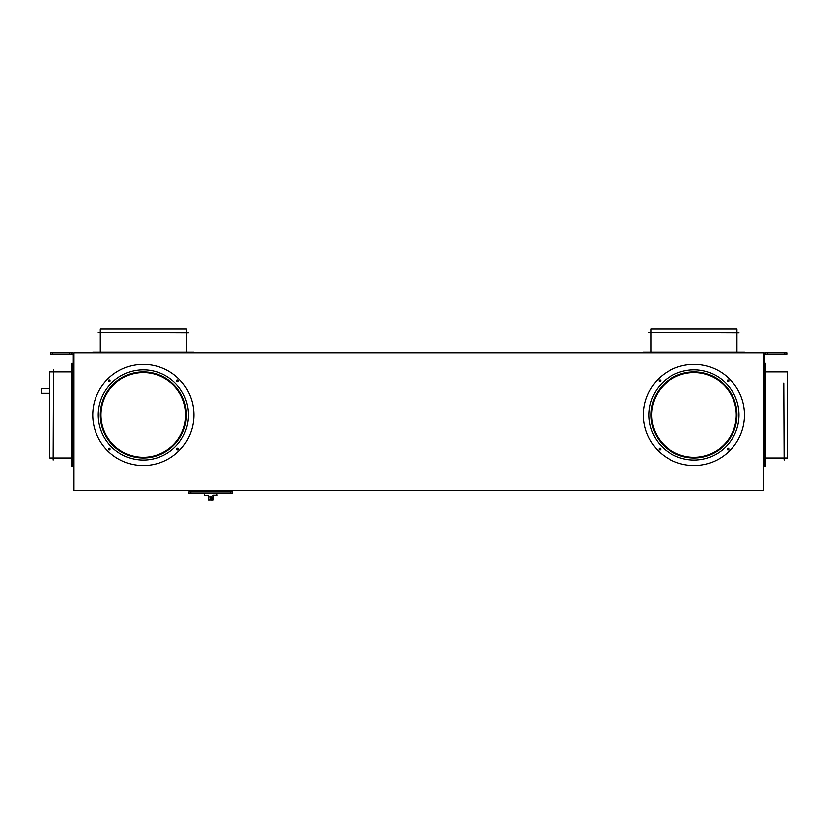 <?xml version="1.0" encoding="UTF-8"?>
<svg xmlns="http://www.w3.org/2000/svg" width="829" height="829" viewBox="0 0 829 829"><rect width="100%" height="100%" fill="white"/><g stroke="black" fill="none" stroke-linecap="round" stroke-linejoin="round"><path stroke-width="1.24" d="M763.457 490.675L763.457 353.019L73.802 353.019L73.802 490.675L763.457 490.675M763.457 380.552L764.151 380.552L764.151 355.703A1.306 1.306 0 0 1 765.457 354.397A1.306 1.306 0 0 0 764.151 355.703A1.306 1.306 0 0 1 765.457 354.397L767.519 354.397L767.519 353.019L786.866 353.019L786.866 354.397L786.866 353.019M764.151 355.703A1.306 1.306 0 0 1 765.457 354.397A1.306 1.306 0 0 0 764.151 355.703A1.306 1.306 0 0 1 765.457 354.397L765.457 353.019L767.519 353.019M767.519 354.397L786.866 354.397M765.457 353.019A2.684 2.684 0 0 0 763.457 353.91M73.802 353.91A2.684 2.684 0 0 0 71.802 353.019L71.802 354.397A1.306 1.306 0 0 1 73.107 355.703L73.107 380.552L73.802 380.552M69.74 353.019L50.393 353.019L50.393 354.397L71.802 354.397L71.802 353.019L69.74 353.019L69.74 354.397M50.393 354.397L50.393 353.019M71.802 354.397A1.306 1.306 0 0 1 73.107 355.703A1.306 1.306 0 0 0 71.802 354.397A1.306 1.306 0 0 1 73.107 355.703A1.306 1.306 0 0 0 71.802 354.397A1.306 1.306 0 0 1 73.107 355.703M190.121 492.053L190.121 490.675M231.415 492.053L231.415 490.675M232.794 493.431L232.794 492.053L232.794 493.431L232.794 492.053L232.794 493.431L188.743 493.431L188.743 492.053L188.743 493.431L188.743 492.053L232.794 492.053M208.483 495.773L208.483 500.001L210.203 500.074L209.882 496.633L211.26 496.633L211.26 500.001L212.97 500.074L211.333 500.074M208.939 500.074L209.747 500.001M208.556 495.98L204.608 495.286L204.608 493.431L204.608 495.286L204.608 493.431L204.608 495.286L208.348 495.732M208.566 500.074L210.276 500.001L210.276 496.633M188.743 492.053L188.743 493.431M658.174 379.195A50.59 50.59 0 0 0 658.174 450.738A50.59 50.59 0 0 0 729.717 450.738A50.59 50.59 0 0 0 729.717 379.195A50.59 50.59 0 0 0 658.174 379.195M728.618 381.506A0.86 0.86 0 0 1 727.406 381.506A0.86 0.86 0 0 1 727.406 380.283A0.86 0.86 0 0 1 728.618 380.283A0.86 0.86 0 0 1 728.618 381.506M660.485 381.506A0.86 0.86 0 0 1 659.262 381.506A0.86 0.86 0 0 1 659.262 380.283A0.86 0.86 0 0 1 660.485 380.283A0.86 0.86 0 0 1 660.485 381.506M659.262 448.427A0.86 0.86 0 0 1 660.485 448.427A0.86 0.86 0 0 1 660.485 449.639A0.86 0.86 0 0 1 659.262 449.639A0.86 0.86 0 0 1 659.262 448.427M728.618 449.639A0.86 0.86 0 0 1 727.406 449.639A0.86 0.86 0 0 1 727.406 448.427A0.86 0.86 0 0 1 728.618 448.427A0.86 0.86 0 0 1 728.618 449.639M725.821 446.841A45.087 45.087 0 0 0 725.821 383.091A45.087 45.087 0 0 0 662.06 383.091A45.087 45.087 0 0 0 662.06 446.841A45.087 45.087 0 0 0 725.821 446.841M724.359 445.38A43.015 43.015 0 0 0 724.359 384.542A43.015 43.015 0 0 0 663.521 384.542A43.015 43.015 0 0 0 663.521 445.38A43.015 43.015 0 0 0 724.359 445.38M664.008 385.029A42.331 42.331 0 0 1 723.872 385.029A42.331 42.331 0 0 1 723.872 444.893A42.331 42.331 0 0 1 664.008 444.893A42.331 42.331 0 0 1 664.008 385.029M107.542 379.195A50.59 50.59 0 0 0 107.542 450.738A50.59 50.59 0 0 0 179.085 450.738A50.59 50.59 0 0 0 179.085 379.195A50.59 50.59 0 0 0 107.542 379.195M177.997 381.506A0.86 0.86 0 0 1 176.774 381.506A0.86 0.86 0 0 1 176.774 380.283A0.86 0.86 0 0 1 177.997 380.283A0.86 0.86 0 0 1 177.997 381.506M109.853 381.506A0.86 0.86 0 0 1 108.64 381.506A0.86 0.86 0 0 1 108.64 380.283A0.86 0.86 0 0 1 109.853 380.283A0.86 0.86 0 0 1 109.853 381.506M108.64 448.427A0.86 0.86 0 0 1 109.853 448.427A0.86 0.86 0 0 1 109.853 449.639A0.86 0.86 0 0 1 108.64 449.639A0.86 0.86 0 0 1 108.64 448.427M177.997 449.639A0.86 0.86 0 0 1 176.774 449.639A0.86 0.86 0 0 1 176.774 448.427A0.86 0.86 0 0 1 177.997 448.427A0.86 0.86 0 0 1 177.997 449.639M175.199 446.841A45.087 45.087 0 0 0 175.199 383.091A45.087 45.087 0 0 0 111.438 383.091A45.087 45.087 0 0 0 111.438 446.841A45.087 45.087 0 0 0 175.199 446.841M173.738 445.38A43.015 43.015 0 0 0 173.738 384.542A43.015 43.015 0 0 0 112.899 384.542A43.015 43.015 0 0 0 112.899 445.38A43.015 43.015 0 0 0 173.738 445.38M113.386 385.029A42.331 42.331 0 0 1 173.251 385.029A42.331 42.331 0 0 1 173.251 444.893A42.331 42.331 0 0 1 113.386 444.893A42.331 42.331 0 0 1 113.386 385.029M213.364 495.286L213.053 500.001L211.727 500.074M212.618 495.98L216.929 495.286L213.001 495.286L212.69 500.001M764.835 466.582L764.835 363.34L765.53 363.34L765.53 466.582L764.835 466.582M72.424 363.34L72.424 466.582L71.74 466.582L71.74 363.34L72.424 363.34M49.709 393.184L41.45 393.184L41.45 388.573L49.709 388.573M53.491 369.879L53.149 460.043L53.491 369.879M53.149 457.981L49.709 457.981L49.709 371.952L53.149 371.952M783.768 383.091L784.11 460.043L783.768 383.091M784.11 371.952L787.55 371.952L787.55 457.981L784.11 457.981M643.356 353.019L643.356 352.335L744.535 352.335L744.535 353.019M739.022 332.719L648.858 332.367L739.022 332.719M650.92 332.367L650.92 328.926L736.96 328.926L736.96 332.367M92.724 353.019L92.724 352.335L193.903 352.335L193.903 353.019M188.401 332.719L98.236 332.367L188.401 332.719M100.299 332.367L100.299 328.926L186.338 328.926L186.338 332.367M764.151 378.49L763.457 378.49M784.794 354.397L784.794 353.019M73.802 378.49L73.107 378.49M52.465 354.397L52.465 353.019M190.805 493.431L190.805 492.053M230.731 492.053L230.731 493.431M216.587 495.628L216.929 493.431L216.587 495.628M764.835 364.035L764.151 364.035M72.424 364.035L73.107 364.035M53.491 457.981L71.74 457.981M783.768 457.981L765.53 457.981M764.835 465.898L763.457 465.898M783.768 371.952L765.53 371.952M72.424 465.898L73.802 465.898M53.491 371.952L71.74 371.952M650.92 332.719L650.92 352.335M100.299 332.719L100.299 352.335M736.96 332.719L736.96 352.335M186.338 332.719L186.338 352.335"/></g></svg>
